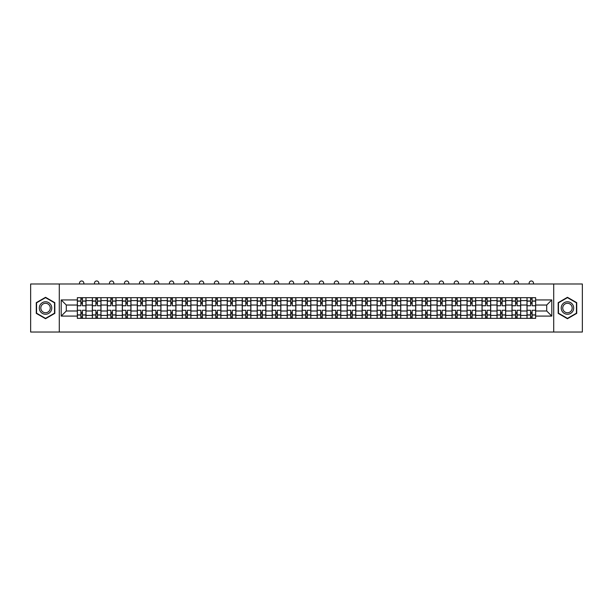 <?xml version="1.0" encoding="UTF-8"?>
<svg xmlns="http://www.w3.org/2000/svg" width="613" height="613" viewBox="0 0 613 613"><rect width="100%" height="100%" fill="white"/><g stroke="black" fill="none" stroke-linecap="round" stroke-linejoin="round"><path stroke-width="0.92" d="M553.715 332.031L582.35 332.031L582.35 283.995L30.65 283.995L30.65 332.031L553.715 332.031L553.715 283.995M92.333 318.339L92.333 300.615L85.996 300.615L85.996 318.339M85.996 300.615L85.996 297.688M92.333 300.615L92.333 297.688M100.984 297.688L100.984 318.339M107.321 318.339L107.321 297.688M115.972 297.688L115.972 318.339M122.309 318.339L122.309 297.688M130.96 297.688L130.96 318.339M137.297 318.339L137.297 297.688M145.948 297.688L145.948 318.339M152.292 318.339L152.292 297.688M160.935 297.688L160.935 318.339M167.28 318.339L167.28 297.688M175.923 297.688L175.923 318.339M182.268 318.339L182.268 297.688M190.911 297.688L190.911 318.339M197.256 318.339L197.256 297.688M205.899 297.688L205.899 318.339M212.244 318.339L212.244 297.688M220.895 297.688L220.895 318.339M227.231 318.339L227.231 297.688M235.882 297.688L235.882 318.339M242.219 318.339L242.219 297.688M250.87 297.688L250.87 318.339M257.207 318.339L257.207 297.688M265.858 297.688L265.858 318.339M272.203 318.339L272.203 297.688M280.846 297.688L280.846 318.339M287.19 318.339L287.19 297.688M295.834 297.688L295.834 318.339M302.178 318.339L302.178 297.688M310.822 297.688L310.822 318.339M317.166 318.339L317.166 297.688M325.809 297.688L325.809 318.339M332.154 318.339L332.154 297.688M340.797 297.688L340.797 318.339M347.142 318.339L347.142 297.688M355.793 297.688L355.793 318.339M362.13 318.339L362.13 297.688M370.781 297.688L370.781 318.339M377.118 318.339L377.118 297.688M385.769 297.688L385.769 318.339M392.105 318.339L392.105 297.688M400.756 297.688L400.756 318.339M407.101 318.339L407.101 297.688M415.744 297.688L415.744 318.339M422.089 318.339L422.089 297.688M430.732 297.688L430.732 318.339M437.077 318.339L437.077 297.688M445.72 297.688L445.72 318.339M452.065 318.339L452.065 297.688M460.708 297.688L460.708 318.339M467.052 318.339L467.052 297.688M475.703 297.688L475.703 318.339M482.04 318.339L482.04 297.688M490.691 297.688L490.691 318.339M497.028 318.339L497.028 297.688M505.679 297.688L505.679 318.339M512.016 318.339L512.016 297.688M520.667 297.688L520.667 318.339M527.004 318.339L527.004 297.688M527.004 310.99L520.667 310.99M512.016 310.99L505.679 310.99M497.028 310.99L490.691 310.99M482.04 310.99L475.703 310.99M467.052 310.99L460.708 310.99M452.065 310.99L445.72 310.99M437.077 310.99L430.732 310.99M422.089 310.99L415.744 310.99M407.101 310.99L400.756 310.99M392.105 310.99L385.769 310.99M377.118 310.99L370.781 310.99M362.13 310.99L355.793 310.99M347.142 310.99L340.797 310.99M332.154 310.99L325.809 310.99M317.166 310.99L310.822 310.99M302.178 310.99L295.834 310.99M287.19 310.99L280.846 310.99M272.203 310.99L265.858 310.99M257.207 310.99L250.87 310.99M242.219 310.99L235.882 310.99M227.231 310.99L220.895 310.99M212.244 310.99L205.899 310.99M197.256 310.99L190.911 310.99M182.268 310.99L175.923 310.99M167.28 310.99L160.935 310.99M152.292 310.99L145.948 310.99M137.297 310.99L130.96 310.99M122.309 310.99L115.972 310.99M107.321 310.99L100.984 310.99M92.333 310.99L85.996 310.99M527.004 305.036L520.667 305.036M512.016 305.036L505.679 305.036M497.028 305.036L490.691 305.036M482.04 305.036L475.703 305.036M467.052 305.036L460.708 305.036M452.065 305.036L445.72 305.036M437.077 305.036L430.732 305.036M422.089 305.036L415.744 305.036M407.101 305.036L400.756 305.036M392.105 305.036L385.769 305.036M377.118 305.036L370.781 305.036M362.13 305.036L355.793 305.036M347.142 305.036L340.797 305.036M332.154 305.036L325.809 305.036M317.166 305.036L310.822 305.036M302.178 305.036L295.834 305.036M287.19 305.036L280.846 305.036M272.203 305.036L265.858 305.036M257.207 305.036L250.87 305.036M242.219 305.036L235.882 305.036M227.231 305.036L220.895 305.036M212.244 305.036L205.899 305.036M197.256 305.036L190.911 305.036M182.268 305.036L175.923 305.036M167.28 305.036L160.935 305.036M152.292 305.036L145.948 305.036M137.297 305.036L130.96 305.036M122.309 305.036L115.972 305.036M107.321 305.036L100.984 305.036M92.333 305.036L85.996 305.036M66.296 310.99L77.345 310.99L77.345 305.036L66.296 305.036L66.296 310.99L61.2 316.086L61.2 299.941L77.345 299.941L77.345 305.036M535.655 305.036L535.655 310.99L546.704 310.99L546.704 305.036L535.655 305.036L535.655 297.688L77.345 297.688L77.345 299.941M535.655 299.941L551.8 299.941L551.8 316.086L535.655 316.086L535.655 310.99M77.345 310.99L77.345 318.339L535.655 318.339L535.655 316.086M77.345 316.086L61.2 316.086M59.285 332.031L59.285 283.995M54.818 302.661L45.546 297.305L36.274 302.661L36.274 313.366L45.546 318.722L54.818 313.366L54.818 302.661M576.726 302.661L567.454 297.305L558.182 302.661L558.182 313.366L567.454 318.722L576.726 313.366L576.726 302.661M82.441 316.898L80.901 316.898M80.901 299.129L82.441 299.129M97.429 316.898L95.889 316.898M95.889 299.129L97.429 299.129M112.417 316.898L110.876 316.898M110.876 299.129L112.417 299.129M127.404 316.898L125.864 316.898M125.864 299.129L127.404 299.129M142.392 316.898L140.852 316.898M140.852 299.129L142.392 299.129M157.38 316.898L155.848 316.898M155.848 299.129L157.38 299.129M172.368 316.898L170.835 316.898M170.835 299.129L172.368 299.129M187.356 316.898L185.823 316.898M185.823 299.129L187.356 299.129M202.351 316.898L200.811 316.898M200.811 299.129L202.351 299.129M217.339 316.898L215.799 316.898M215.799 299.129L217.339 299.129M232.327 316.898L230.787 316.898M230.787 299.129L232.327 299.129M247.315 316.898L245.775 316.898M245.775 299.129L247.315 299.129M262.303 316.898L260.763 316.898M260.763 299.129L262.303 299.129M277.291 316.898L275.75 316.898M275.75 299.129L277.291 299.129M292.278 316.898L290.746 316.898M290.746 299.129L292.278 299.129M307.266 316.898L305.734 316.898M305.734 299.129L307.266 299.129M322.254 316.898L320.722 316.898M320.722 299.129L322.254 299.129M337.25 316.898L335.709 316.898M335.709 299.129L337.25 299.129M352.237 316.898L350.697 316.898M350.697 299.129L352.237 299.129M367.225 316.898L365.685 316.898M365.685 299.129L367.225 299.129M382.213 316.898L380.673 316.898M380.673 299.129L382.213 299.129M397.201 316.898L395.661 316.898M395.661 299.129L397.201 299.129M412.189 316.898L410.649 316.898M410.649 299.129L412.189 299.129M427.177 316.898L425.644 316.898M425.644 299.129L427.177 299.129M442.165 316.898L440.632 316.898M440.632 299.129L442.165 299.129M457.152 316.898L455.62 316.898M455.62 299.129L457.152 299.129M472.148 316.898L470.608 316.898M470.608 299.129L472.148 299.129M487.136 316.898L485.596 316.898M485.596 299.129L487.136 299.129M502.124 316.898L500.583 316.898M500.583 299.129L502.124 299.129M517.111 316.898L515.571 316.898M515.571 299.129L517.111 299.129M532.099 316.898L530.559 316.898M530.559 299.129L532.099 299.129M61.2 299.941L66.296 305.036M546.704 310.99L551.8 316.086M546.704 305.036L551.8 299.941M85.943 318.339L85.943 305.757L82.441 305.757L82.441 297.688M80.901 297.688L80.901 305.757L77.391 305.757L77.391 297.688M83.828 283.995L83.828 283.129A2.161 2.161 0 0 0 81.667 280.969A2.161 2.161 0 0 0 79.506 283.129L79.506 283.995M85.943 305.757L85.943 297.688M77.391 318.339L77.391 310.27L80.901 310.27L80.901 318.339M82.441 318.339L82.441 310.27L85.943 310.27M80.901 303.642L82.441 303.642M77.391 310.27L77.391 305.757M82.441 312.385L80.901 312.385M82.441 317.09L80.901 317.09M80.901 313.634L82.441 313.634M82.441 302.393L80.901 302.393M80.901 298.937L82.441 298.937M40.136 311.136A6.245 6.245 0 0 0 48.665 313.419A6.245 6.245 0 0 0 50.948 304.891A6.245 6.245 0 0 0 42.42 302.607A6.245 6.245 0 0 0 40.136 311.136M41.446 310.377A4.728 4.728 0 0 0 47.906 312.109A4.728 4.728 0 0 0 49.638 305.649A4.728 4.728 0 0 0 43.178 303.918A4.728 4.728 0 0 0 41.446 310.377M45.546 297.642L54.526 302.83L54.526 313.197L45.546 318.385L36.558 313.197L36.558 302.83L45.546 297.642M562.052 311.136A6.245 6.245 0 0 0 570.58 313.419A6.245 6.245 0 0 0 572.864 304.891A6.245 6.245 0 0 0 564.335 302.607A6.245 6.245 0 0 0 562.052 311.136M563.362 310.377A4.728 4.728 0 0 0 569.822 312.109A4.728 4.728 0 0 0 571.554 305.649A4.728 4.728 0 0 0 565.094 303.918A4.728 4.728 0 0 0 563.362 310.377M567.454 297.642L576.442 302.83L576.442 313.197L567.454 318.385L558.474 313.197L558.474 302.83L567.454 297.642M100.93 318.339L100.93 305.757L97.429 305.757L97.429 297.688M95.889 297.688L95.889 305.757L92.379 305.757L92.379 297.688M98.823 283.995L98.823 283.129A2.161 2.161 0 0 0 96.655 280.969A2.161 2.161 0 0 0 94.494 283.129L94.494 283.995M100.93 305.757L100.93 297.688M92.379 318.339L92.379 310.27L95.889 310.27L95.889 318.339M97.429 318.339L97.429 310.27L100.93 310.27M95.889 303.642L97.429 303.642M92.379 310.27L92.379 305.757M97.429 312.385L95.889 312.385M97.429 317.09L95.889 317.09M95.889 313.634L97.429 313.634M97.429 302.393L95.889 302.393M95.889 298.937L97.429 298.937M115.926 318.339L115.926 305.757L112.417 305.757L112.417 297.688M110.876 297.688L110.876 305.757L107.375 305.757L107.375 297.688M113.811 283.995L113.811 283.129A2.161 2.161 0 0 0 111.65 280.969A2.161 2.161 0 0 0 109.482 283.129L109.482 283.995M115.926 305.757L115.926 297.688M107.375 318.339L107.375 310.27L110.876 310.27L110.876 318.339M112.417 318.339L112.417 310.27L115.926 310.27M110.876 303.642L112.417 303.642M107.375 310.27L107.375 305.757M112.417 312.385L110.876 312.385M112.417 317.09L110.876 317.09M110.876 313.634L112.417 313.634M112.417 302.393L110.876 302.393M110.876 298.937L112.417 298.937M130.914 318.339L130.914 305.757L127.404 305.757L127.404 297.688M125.864 297.688L125.864 305.757L122.362 305.757L122.362 297.688M128.799 283.995L128.799 283.129A2.161 2.161 0 0 0 126.638 280.969A2.161 2.161 0 0 0 124.477 283.129L124.477 283.995M130.914 305.757L130.914 297.688M122.362 318.339L122.362 310.27L125.864 310.27L125.864 318.339M127.404 318.339L127.404 310.27L130.914 310.27M125.864 303.642L127.404 303.642M122.362 310.27L122.362 305.757M127.404 312.385L125.864 312.385M127.404 317.09L125.864 317.09M125.864 313.634L127.404 313.634M127.404 302.393L125.864 302.393M125.864 298.937L127.404 298.937M145.902 318.339L145.902 305.757L142.392 305.757L142.392 297.688M140.852 297.688L140.852 305.757L137.35 305.757L137.35 297.688M143.787 283.995L143.787 283.129A2.161 2.161 0 0 0 141.626 280.969A2.161 2.161 0 0 0 139.465 283.129L139.465 283.995M145.902 305.757L145.902 297.688M137.35 318.339L137.35 310.27L140.852 310.27L140.852 318.339M142.392 318.339L142.392 310.27L145.902 310.27M140.852 303.642L142.392 303.642M137.35 310.27L137.35 305.757M142.392 312.385L140.852 312.385M142.392 317.09L140.852 317.09M140.852 313.634L142.392 313.634M142.392 302.393L140.852 302.393M140.852 298.937L142.392 298.937M160.89 318.339L160.89 305.757L157.38 305.757L157.38 297.688M155.848 297.688L155.848 305.757L152.338 305.757L152.338 297.688M158.775 283.995L158.775 283.129A2.161 2.161 0 0 0 156.614 280.969A2.161 2.161 0 0 0 154.453 283.129L154.453 283.995M160.89 305.757L160.89 297.688M152.338 318.339L152.338 310.27L155.848 310.27L155.848 318.339M157.38 318.339L157.38 310.27L160.89 310.27M155.848 303.642L157.38 303.642M152.338 310.27L152.338 305.757M157.38 312.385L155.848 312.385M157.38 317.09L155.848 317.09M155.848 313.634L157.38 313.634M157.38 302.393L155.848 302.393M155.848 298.937L157.38 298.937M175.877 318.339L175.877 305.757L172.368 305.757L172.368 297.688M170.835 297.688L170.835 305.757L167.326 305.757L167.326 297.688M173.763 283.995L173.763 283.129A2.161 2.161 0 0 0 171.602 280.969A2.161 2.161 0 0 0 169.441 283.129L169.441 283.995M175.877 305.757L175.877 297.688M167.326 318.339L167.326 310.27L170.835 310.27L170.835 318.339M172.368 318.339L172.368 310.27L175.877 310.27M170.835 303.642L172.368 303.642M167.326 310.27L167.326 305.757M172.368 312.385L170.835 312.385M172.368 317.09L170.835 317.09M170.835 313.634L172.368 313.634M172.368 302.393L170.835 302.393M170.835 298.937L172.368 298.937M190.865 318.339L190.865 305.757L187.356 305.757L187.356 297.688M185.823 297.688L185.823 305.757L182.314 305.757L182.314 297.688M188.75 283.995L188.75 283.129A2.161 2.161 0 0 0 186.59 280.969A2.161 2.161 0 0 0 184.429 283.129L184.429 283.995M190.865 305.757L190.865 297.688M182.314 318.339L182.314 310.27L185.823 310.27L185.823 318.339M187.356 318.339L187.356 310.27L190.865 310.27M185.823 303.642L187.356 303.642M182.314 310.27L182.314 305.757M187.356 312.385L185.823 312.385M187.356 317.09L185.823 317.09M185.823 313.634L187.356 313.634M187.356 302.393L185.823 302.393M185.823 298.937L187.356 298.937M205.853 318.339L205.853 305.757L202.351 305.757L202.351 297.688M200.811 297.688L200.811 305.757L197.302 305.757L197.302 297.688M203.738 283.995L203.738 283.129A2.161 2.161 0 0 0 201.577 280.969A2.161 2.161 0 0 0 199.417 283.129L199.417 283.995M205.853 305.757L205.853 297.688M197.302 318.339L197.302 310.27L200.811 310.27L200.811 318.339M202.351 318.339L202.351 310.27L205.853 310.27M200.811 303.642L202.351 303.642M197.302 310.27L197.302 305.757M202.351 312.385L200.811 312.385M202.351 317.09L200.811 317.09M200.811 313.634L202.351 313.634M202.351 302.393L200.811 302.393M200.811 298.937L202.351 298.937M220.841 318.339L220.841 305.757L217.339 305.757L217.339 297.688M215.799 297.688L215.799 305.757L212.29 305.757L212.29 297.688M218.726 283.995L218.726 283.129A2.161 2.161 0 0 0 216.565 280.969A2.161 2.161 0 0 0 214.404 283.129L214.404 283.995M220.841 305.757L220.841 297.688M212.29 318.339L212.29 310.27L215.799 310.27L215.799 318.339M217.339 318.339L217.339 310.27L220.841 310.27M215.799 303.642L217.339 303.642M212.29 310.27L212.29 305.757M217.339 312.385L215.799 312.385M217.339 317.09L215.799 317.09M215.799 313.634L217.339 313.634M217.339 302.393L215.799 302.393M215.799 298.937L217.339 298.937M235.829 318.339L235.829 305.757L232.327 305.757L232.327 297.688M230.787 297.688L230.787 305.757L227.277 305.757L227.277 297.688M233.722 283.995L233.722 283.129A2.161 2.161 0 0 0 231.553 280.969A2.161 2.161 0 0 0 229.392 283.129L229.392 283.995M235.829 305.757L235.829 297.688M227.277 318.339L227.277 310.27L230.787 310.27L230.787 318.339M232.327 318.339L232.327 310.27L235.829 310.27M230.787 303.642L232.327 303.642M227.277 310.27L227.277 305.757M232.327 312.385L230.787 312.385M232.327 317.09L230.787 317.09M230.787 313.634L232.327 313.634M232.327 302.393L230.787 302.393M230.787 298.937L232.327 298.937M250.824 318.339L250.824 305.757L247.315 305.757L247.315 297.688M245.775 297.688L245.775 305.757L242.273 305.757L242.273 297.688M248.709 283.995L248.709 283.129A2.161 2.161 0 0 0 246.549 280.969A2.161 2.161 0 0 0 244.38 283.129L244.38 283.995M250.824 305.757L250.824 297.688M242.273 318.339L242.273 310.27L245.775 310.27L245.775 318.339M247.315 318.339L247.315 310.27L250.824 310.27M245.775 303.642L247.315 303.642M242.273 310.27L242.273 305.757M247.315 312.385L245.775 312.385M247.315 317.09L245.775 317.09M245.775 313.634L247.315 313.634M247.315 302.393L245.775 302.393M245.775 298.937L247.315 298.937M265.812 318.339L265.812 305.757L262.303 305.757L262.303 297.688M260.763 297.688L260.763 305.757L257.261 305.757L257.261 297.688M263.697 283.995L263.697 283.129A2.161 2.161 0 0 0 261.536 280.969A2.161 2.161 0 0 0 259.376 283.129L259.376 283.995M265.812 305.757L265.812 297.688M257.261 318.339L257.261 310.27L260.763 310.27L260.763 318.339M262.303 318.339L262.303 310.27L265.812 310.27M260.763 303.642L262.303 303.642M257.261 310.27L257.261 305.757M262.303 312.385L260.763 312.385M262.303 317.09L260.763 317.09M260.763 313.634L262.303 313.634M262.303 302.393L260.763 302.393M260.763 298.937L262.303 298.937M280.8 318.339L280.8 305.757L277.291 305.757L277.291 297.688M275.75 297.688L275.75 305.757L272.249 305.757L272.249 297.688M278.685 283.995L278.685 283.129A2.161 2.161 0 0 0 276.524 280.969A2.161 2.161 0 0 0 274.363 283.129L274.363 283.995M280.8 305.757L280.8 297.688M272.249 318.339L272.249 310.27L275.75 310.27L275.75 318.339M277.291 318.339L277.291 310.27L280.8 310.27M275.75 303.642L277.291 303.642M272.249 310.27L272.249 305.757M277.291 312.385L275.75 312.385M277.291 317.09L275.75 317.09M275.75 313.634L277.291 313.634M277.291 302.393L275.75 302.393M275.75 298.937L277.291 298.937M295.788 318.339L295.788 305.757L292.278 305.757L292.278 297.688M290.746 297.688L290.746 305.757L287.236 305.757L287.236 297.688M293.673 283.995L293.673 283.129A2.161 2.161 0 0 0 291.512 280.969A2.161 2.161 0 0 0 289.351 283.129L289.351 283.995M295.788 305.757L295.788 297.688M287.236 318.339L287.236 310.27L290.746 310.27L290.746 318.339M292.278 318.339L292.278 310.27L295.788 310.27M290.746 303.642L292.278 303.642M287.236 310.27L287.236 305.757M292.278 312.385L290.746 312.385M292.278 317.09L290.746 317.09M290.746 313.634L292.278 313.634M292.278 302.393L290.746 302.393M290.746 298.937L292.278 298.937M310.776 318.339L310.776 305.757L307.266 305.757L307.266 297.688M305.734 297.688L305.734 305.757L302.224 305.757L302.224 297.688M308.661 283.995L308.661 283.129A2.161 2.161 0 0 0 306.5 280.969A2.161 2.161 0 0 0 304.339 283.129L304.339 283.995M310.776 305.757L310.776 297.688M302.224 318.339L302.224 310.27L305.734 310.27L305.734 318.339M307.266 318.339L307.266 310.27L310.776 310.27M305.734 303.642L307.266 303.642M302.224 310.27L302.224 305.757M307.266 312.385L305.734 312.385M307.266 317.09L305.734 317.09M305.734 313.634L307.266 313.634M307.266 302.393L305.734 302.393M305.734 298.937L307.266 298.937M325.764 318.339L325.764 305.757L322.254 305.757L322.254 297.688M320.722 297.688L320.722 305.757L317.212 305.757L317.212 297.688M323.649 283.995L323.649 283.129A2.161 2.161 0 0 0 321.488 280.969A2.161 2.161 0 0 0 319.327 283.129L319.327 283.995M325.764 305.757L325.764 297.688M317.212 318.339L317.212 310.27L320.722 310.27L320.722 318.339M322.254 318.339L322.254 310.27L325.764 310.27M320.722 303.642L322.254 303.642M317.212 310.27L317.212 305.757M322.254 312.385L320.722 312.385M322.254 317.09L320.722 317.09M320.722 313.634L322.254 313.634M322.254 302.393L320.722 302.393M320.722 298.937L322.254 298.937M340.751 318.339L340.751 305.757L337.25 305.757L337.25 297.688M335.709 297.688L335.709 305.757L332.2 305.757L332.2 297.688M338.637 283.995L338.637 283.129A2.161 2.161 0 0 0 336.476 280.969A2.161 2.161 0 0 0 334.315 283.129L334.315 283.995M340.751 305.757L340.751 297.688M332.2 318.339L332.2 310.27L335.709 310.27L335.709 318.339M337.25 318.339L337.25 310.27L340.751 310.27M335.709 303.642L337.25 303.642M332.2 310.27L332.2 305.757M337.25 312.385L335.709 312.385M337.25 317.09L335.709 317.09M335.709 313.634L337.25 313.634M337.25 302.393L335.709 302.393M335.709 298.937L337.25 298.937M355.739 318.339L355.739 305.757L352.237 305.757L352.237 297.688M350.697 297.688L350.697 305.757L347.188 305.757L347.188 297.688M353.624 283.995L353.624 283.129A2.161 2.161 0 0 0 351.464 280.969A2.161 2.161 0 0 0 349.303 283.129L349.303 283.995M355.739 305.757L355.739 297.688M347.188 318.339L347.188 310.27L350.697 310.27L350.697 318.339M352.237 318.339L352.237 310.27L355.739 310.27M350.697 303.642L352.237 303.642M347.188 310.27L347.188 305.757M352.237 312.385L350.697 312.385M352.237 317.09L350.697 317.09M350.697 313.634L352.237 313.634M352.237 302.393L350.697 302.393M350.697 298.937L352.237 298.937M370.727 318.339L370.727 305.757L367.225 305.757L367.225 297.688M365.685 297.688L365.685 305.757L362.176 305.757L362.176 297.688M368.62 283.995L368.62 283.129A2.161 2.161 0 0 0 366.451 280.969A2.161 2.161 0 0 0 364.291 283.129L364.291 283.995M370.727 305.757L370.727 297.688M362.176 318.339L362.176 310.27L365.685 310.27L365.685 318.339M367.225 318.339L367.225 310.27L370.727 310.27M365.685 303.642L367.225 303.642M362.176 310.27L362.176 305.757M367.225 312.385L365.685 312.385M367.225 317.09L365.685 317.09M365.685 313.634L367.225 313.634M367.225 302.393L365.685 302.393M365.685 298.937L367.225 298.937M385.723 318.339L385.723 305.757L382.213 305.757L382.213 297.688M380.673 297.688L380.673 305.757L377.171 305.757L377.171 297.688M383.608 283.995L383.608 283.129A2.161 2.161 0 0 0 381.447 280.969A2.161 2.161 0 0 0 379.278 283.129L379.278 283.995M385.723 305.757L385.723 297.688M377.171 318.339L377.171 310.27L380.673 310.27L380.673 318.339M382.213 318.339L382.213 310.27L385.723 310.27M380.673 303.642L382.213 303.642M377.171 310.27L377.171 305.757M382.213 312.385L380.673 312.385M382.213 317.09L380.673 317.09M380.673 313.634L382.213 313.634M382.213 302.393L380.673 302.393M380.673 298.937L382.213 298.937M400.71 318.339L400.71 305.757L397.201 305.757L397.201 297.688M395.661 297.688L395.661 305.757L392.159 305.757L392.159 297.688M398.596 283.995L398.596 283.129A2.161 2.161 0 0 0 396.435 280.969A2.161 2.161 0 0 0 394.274 283.129L394.274 283.995M400.71 305.757L400.71 297.688M392.159 318.339L392.159 310.27L395.661 310.27L395.661 318.339M397.201 318.339L397.201 310.27L400.71 310.27M395.661 303.642L397.201 303.642M392.159 310.27L392.159 305.757M397.201 312.385L395.661 312.385M397.201 317.09L395.661 317.09M395.661 313.634L397.201 313.634M397.201 302.393L395.661 302.393M395.661 298.937L397.201 298.937M415.698 318.339L415.698 305.757L412.189 305.757L412.189 297.688M410.649 297.688L410.649 305.757L407.147 305.757L407.147 297.688M413.583 283.995L413.583 283.129A2.161 2.161 0 0 0 411.423 280.969A2.161 2.161 0 0 0 409.262 283.129L409.262 283.995M415.698 305.757L415.698 297.688M407.147 318.339L407.147 310.27L410.649 310.27L410.649 318.339M412.189 318.339L412.189 310.27L415.698 310.27M410.649 303.642L412.189 303.642M407.147 310.27L407.147 305.757M412.189 312.385L410.649 312.385M412.189 317.09L410.649 317.09M410.649 313.634L412.189 313.634M412.189 302.393L410.649 302.393M410.649 298.937L412.189 298.937M430.686 318.339L430.686 305.757L427.177 305.757L427.177 297.688M425.644 297.688L425.644 305.757L422.135 305.757L422.135 297.688M428.571 283.995L428.571 283.129A2.161 2.161 0 0 0 426.41 280.969A2.161 2.161 0 0 0 424.25 283.129L424.25 283.995M430.686 305.757L430.686 297.688M422.135 318.339L422.135 310.27L425.644 310.27L425.644 318.339M427.177 318.339L427.177 310.27L430.686 310.27M425.644 303.642L427.177 303.642M422.135 310.27L422.135 305.757M427.177 312.385L425.644 312.385M427.177 317.09L425.644 317.09M425.644 313.634L427.177 313.634M427.177 302.393L425.644 302.393M425.644 298.937L427.177 298.937M445.674 318.339L445.674 305.757L442.165 305.757L442.165 297.688M440.632 297.688L440.632 305.757L437.123 305.757L437.123 297.688M443.559 283.995L443.559 283.129A2.161 2.161 0 0 0 441.398 280.969A2.161 2.161 0 0 0 439.237 283.129L439.237 283.995M445.674 305.757L445.674 297.688M437.123 318.339L437.123 310.27L440.632 310.27L440.632 318.339M442.165 318.339L442.165 310.27L445.674 310.27M440.632 303.642L442.165 303.642M437.123 310.27L437.123 305.757M442.165 312.385L440.632 312.385M442.165 317.09L440.632 317.09M440.632 313.634L442.165 313.634M442.165 302.393L440.632 302.393M440.632 298.937L442.165 298.937M460.662 318.339L460.662 305.757L457.152 305.757L457.152 297.688M455.62 297.688L455.62 305.757L452.11 305.757L452.11 297.688M458.547 283.995L458.547 283.129A2.161 2.161 0 0 0 456.386 280.969A2.161 2.161 0 0 0 454.225 283.129L454.225 283.995M460.662 305.757L460.662 297.688M452.11 318.339L452.11 310.27L455.62 310.27L455.62 318.339M457.152 318.339L457.152 310.27L460.662 310.27M455.62 303.642L457.152 303.642M452.11 310.27L452.11 305.757M457.152 312.385L455.62 312.385M457.152 317.09L455.62 317.09M455.62 313.634L457.152 313.634M457.152 302.393L455.62 302.393M455.62 298.937L457.152 298.937M475.65 318.339L475.65 305.757L472.148 305.757L472.148 297.688M470.608 297.688L470.608 305.757L467.098 305.757L467.098 297.688M473.535 283.995L473.535 283.129A2.161 2.161 0 0 0 471.374 280.969A2.161 2.161 0 0 0 469.213 283.129L469.213 283.995M475.65 305.757L475.65 297.688M467.098 318.339L467.098 310.27L470.608 310.27L470.608 318.339M472.148 318.339L472.148 310.27L475.65 310.27M470.608 303.642L472.148 303.642M467.098 310.27L467.098 305.757M472.148 312.385L470.608 312.385M472.148 317.09L470.608 317.09M470.608 313.634L472.148 313.634M472.148 302.393L470.608 302.393M470.608 298.937L472.148 298.937M490.638 318.339L490.638 305.757L487.136 305.757L487.136 297.688M485.596 297.688L485.596 305.757L482.086 305.757L482.086 297.688M488.523 283.995L488.523 283.129A2.161 2.161 0 0 0 486.362 280.969A2.161 2.161 0 0 0 484.201 283.129L484.201 283.995M490.638 305.757L490.638 297.688M482.086 318.339L482.086 310.27L485.596 310.27L485.596 318.339M487.136 318.339L487.136 310.27L490.638 310.27M485.596 303.642L487.136 303.642M482.086 310.27L482.086 305.757M487.136 312.385L485.596 312.385M487.136 317.09L485.596 317.09M485.596 313.634L487.136 313.634M487.136 302.393L485.596 302.393M485.596 298.937L487.136 298.937M505.625 318.339L505.625 305.757L502.124 305.757L502.124 297.688M500.583 297.688L500.583 305.757L497.074 305.757L497.074 297.688M503.518 283.995L503.518 283.129A2.161 2.161 0 0 0 501.35 280.969A2.161 2.161 0 0 0 499.189 283.129L499.189 283.995M505.625 305.757L505.625 297.688M497.074 318.339L497.074 310.27L500.583 310.27L500.583 318.339M502.124 318.339L502.124 310.27L505.625 310.27M500.583 303.642L502.124 303.642M497.074 310.27L497.074 305.757M502.124 312.385L500.583 312.385M502.124 317.09L500.583 317.09M500.583 313.634L502.124 313.634M502.124 302.393L500.583 302.393M500.583 298.937L502.124 298.937M520.621 318.339L520.621 305.757L517.111 305.757L517.111 297.688M515.571 297.688L515.571 305.757L512.07 305.757L512.07 297.688M518.506 283.995L518.506 283.129A2.161 2.161 0 0 0 516.345 280.969A2.161 2.161 0 0 0 514.177 283.129L514.177 283.995M520.621 305.757L520.621 297.688M512.07 318.339L512.07 310.27L515.571 310.27L515.571 318.339M517.111 318.339L517.111 310.27L520.621 310.27M515.571 303.642L517.111 303.642M512.07 310.27L512.07 305.757M517.111 312.385L515.571 312.385M517.111 317.09L515.571 317.09M515.571 313.634L517.111 313.634M517.111 302.393L515.571 302.393M515.571 298.937L517.111 298.937M535.609 318.339L535.609 305.757L532.099 305.757L532.099 297.688M530.559 297.688L530.559 305.757L527.057 305.757L527.057 297.688M533.494 283.995L533.494 283.129A2.161 2.161 0 0 0 531.333 280.969A2.161 2.161 0 0 0 529.172 283.129L529.172 283.995M535.609 305.757L535.609 297.688M527.057 318.339L527.057 310.27L530.559 310.27L530.559 318.339M532.099 318.339L532.099 310.27L535.609 310.27M530.559 303.642L532.099 303.642M527.057 310.27L527.057 305.757M532.099 312.385L530.559 312.385M532.099 317.09L530.559 317.09M530.559 313.634L532.099 313.634M532.099 302.393L530.559 302.393M530.559 298.937L532.099 298.937M512.016 300.615L505.679 300.615M497.028 300.615L490.691 300.615M482.04 300.615L475.703 300.615M467.052 300.615L460.708 300.615M452.065 300.615L445.72 300.615M437.077 300.615L430.732 300.615M422.089 300.615L415.744 300.615M407.101 300.615L400.756 300.615M392.105 300.615L385.769 300.615M377.118 300.615L370.781 300.615M362.13 300.615L355.793 300.615M347.142 300.615L340.797 300.615M332.154 300.615L325.809 300.615M317.166 300.615L310.822 300.615M302.178 300.615L295.834 300.615M287.19 300.615L280.846 300.615M272.203 300.615L265.858 300.615M257.207 300.615L250.87 300.615M242.219 300.615L235.882 300.615M227.231 300.615L220.895 300.615M212.244 300.615L205.899 300.615M197.256 300.615L190.911 300.615M182.268 300.615L175.923 300.615M167.28 300.615L160.935 300.615M152.292 300.615L145.948 300.615M137.297 300.615L130.96 300.615M122.309 300.615L115.972 300.615M107.321 300.615L100.984 300.615M527.004 300.615L520.667 300.615M512.016 315.411L505.679 315.411M497.028 315.411L490.691 315.411M482.04 315.411L475.703 315.411M467.052 315.411L460.708 315.411M452.065 315.411L445.72 315.411M437.077 315.411L430.732 315.411M422.089 315.411L415.744 315.411M407.101 315.411L400.756 315.411M392.105 315.411L385.769 315.411M377.118 315.411L370.781 315.411M362.13 315.411L355.793 315.411M347.142 315.411L340.797 315.411M332.154 315.411L325.809 315.411M317.166 315.411L310.822 315.411M302.178 315.411L295.834 315.411M287.19 315.411L280.846 315.411M272.203 315.411L265.858 315.411M257.207 315.411L250.87 315.411M242.219 315.411L235.882 315.411M227.231 315.411L220.895 315.411M212.244 315.411L205.899 315.411M197.256 315.411L190.911 315.411M182.268 315.411L175.923 315.411M167.28 315.411L160.935 315.411M152.292 315.411L145.948 315.411M137.297 315.411L130.96 315.411M122.309 315.411L115.972 315.411M107.321 315.411L100.984 315.411M92.333 315.411L85.996 315.411M527.004 315.411L520.667 315.411M85.943 300.998L82.441 300.998M80.901 300.998L77.391 300.998M80.901 301.129L77.391 301.129M80.901 314.898L77.391 314.898M80.901 315.028L77.391 315.028M85.943 315.028L82.441 315.028M85.943 301.129L82.441 301.129M85.943 314.898L82.441 314.898M100.93 300.998L97.429 300.998M95.889 300.998L92.379 300.998M95.889 301.129L92.379 301.129M95.889 314.898L92.379 314.898M95.889 315.028L92.379 315.028M100.93 315.028L97.429 315.028M100.93 301.129L97.429 301.129M100.93 314.898L97.429 314.898M115.926 300.998L112.417 300.998M110.876 300.998L107.375 300.998M110.876 301.129L107.375 301.129M110.876 314.898L107.375 314.898M110.876 315.028L107.375 315.028M115.926 315.028L112.417 315.028M115.926 301.129L112.417 301.129M115.926 314.898L112.417 314.898M130.914 300.998L127.404 300.998M125.864 300.998L122.362 300.998M125.864 301.129L122.362 301.129M125.864 314.898L122.362 314.898M125.864 315.028L122.362 315.028M130.914 315.028L127.404 315.028M130.914 301.129L127.404 301.129M130.914 314.898L127.404 314.898M145.902 300.998L142.392 300.998M140.852 300.998L137.35 300.998M140.852 301.129L137.35 301.129M140.852 314.898L137.35 314.898M140.852 315.028L137.35 315.028M145.902 315.028L142.392 315.028M145.902 301.129L142.392 301.129M145.902 314.898L142.392 314.898M160.89 300.998L157.38 300.998M155.848 300.998L152.338 300.998M155.848 301.129L152.338 301.129M155.848 314.898L152.338 314.898M155.848 315.028L152.338 315.028M160.89 315.028L157.38 315.028M160.89 301.129L157.38 301.129M160.89 314.898L157.38 314.898M175.877 300.998L172.368 300.998M170.835 300.998L167.326 300.998M170.835 301.129L167.326 301.129M170.835 314.898L167.326 314.898M170.835 315.028L167.326 315.028M175.877 315.028L172.368 315.028M175.877 301.129L172.368 301.129M175.877 314.898L172.368 314.898M190.865 300.998L187.356 300.998M185.823 300.998L182.314 300.998M185.823 301.129L182.314 301.129M185.823 314.898L182.314 314.898M185.823 315.028L182.314 315.028M190.865 315.028L187.356 315.028M190.865 301.129L187.356 301.129M190.865 314.898L187.356 314.898M205.853 300.998L202.351 300.998M200.811 300.998L197.302 300.998M200.811 301.129L197.302 301.129M200.811 314.898L197.302 314.898M200.811 315.028L197.302 315.028M205.853 315.028L202.351 315.028M205.853 301.129L202.351 301.129M205.853 314.898L202.351 314.898M220.841 300.998L217.339 300.998M215.799 300.998L212.29 300.998M215.799 301.129L212.29 301.129M215.799 314.898L212.29 314.898M215.799 315.028L212.29 315.028M220.841 315.028L217.339 315.028M220.841 301.129L217.339 301.129M220.841 314.898L217.339 314.898M235.829 300.998L232.327 300.998M230.787 300.998L227.277 300.998M230.787 301.129L227.277 301.129M230.787 314.898L227.277 314.898M230.787 315.028L227.277 315.028M235.829 315.028L232.327 315.028M235.829 301.129L232.327 301.129M235.829 314.898L232.327 314.898M250.824 300.998L247.315 300.998M245.775 300.998L242.273 300.998M245.775 301.129L242.273 301.129M245.775 314.898L242.273 314.898M245.775 315.028L242.273 315.028M250.824 315.028L247.315 315.028M250.824 301.129L247.315 301.129M250.824 314.898L247.315 314.898M265.812 300.998L262.303 300.998M260.763 300.998L257.261 300.998M260.763 301.129L257.261 301.129M260.763 314.898L257.261 314.898M260.763 315.028L257.261 315.028M265.812 315.028L262.303 315.028M265.812 301.129L262.303 301.129M265.812 314.898L262.303 314.898M280.8 300.998L277.291 300.998M275.75 300.998L272.249 300.998M275.75 301.129L272.249 301.129M275.75 314.898L272.249 314.898M275.75 315.028L272.249 315.028M280.8 315.028L277.291 315.028M280.8 301.129L277.291 301.129M280.8 314.898L277.291 314.898M295.788 300.998L292.278 300.998M290.746 300.998L287.236 300.998M290.746 301.129L287.236 301.129M290.746 314.898L287.236 314.898M290.746 315.028L287.236 315.028M295.788 315.028L292.278 315.028M295.788 301.129L292.278 301.129M295.788 314.898L292.278 314.898M310.776 300.998L307.266 300.998M305.734 300.998L302.224 300.998M305.734 301.129L302.224 301.129M305.734 314.898L302.224 314.898M305.734 315.028L302.224 315.028M310.776 315.028L307.266 315.028M310.776 301.129L307.266 301.129M310.776 314.898L307.266 314.898M325.764 300.998L322.254 300.998M320.722 300.998L317.212 300.998M320.722 301.129L317.212 301.129M320.722 314.898L317.212 314.898M320.722 315.028L317.212 315.028M325.764 315.028L322.254 315.028M325.764 301.129L322.254 301.129M325.764 314.898L322.254 314.898M340.751 300.998L337.25 300.998M335.709 300.998L332.2 300.998M335.709 301.129L332.2 301.129M335.709 314.898L332.2 314.898M335.709 315.028L332.2 315.028M340.751 315.028L337.25 315.028M340.751 301.129L337.25 301.129M340.751 314.898L337.25 314.898M355.739 300.998L352.237 300.998M350.697 300.998L347.188 300.998M350.697 301.129L347.188 301.129M350.697 314.898L347.188 314.898M350.697 315.028L347.188 315.028M355.739 315.028L352.237 315.028M355.739 301.129L352.237 301.129M355.739 314.898L352.237 314.898M370.727 300.998L367.225 300.998M365.685 300.998L362.176 300.998M365.685 301.129L362.176 301.129M365.685 314.898L362.176 314.898M365.685 315.028L362.176 315.028M370.727 315.028L367.225 315.028M370.727 301.129L367.225 301.129M370.727 314.898L367.225 314.898M385.723 300.998L382.213 300.998M380.673 300.998L377.171 300.998M380.673 301.129L377.171 301.129M380.673 314.898L377.171 314.898M380.673 315.028L377.171 315.028M385.723 315.028L382.213 315.028M385.723 301.129L382.213 301.129M385.723 314.898L382.213 314.898M400.71 300.998L397.201 300.998M395.661 300.998L392.159 300.998M395.661 301.129L392.159 301.129M395.661 314.898L392.159 314.898M395.661 315.028L392.159 315.028M400.71 315.028L397.201 315.028M400.71 301.129L397.201 301.129M400.71 314.898L397.201 314.898M415.698 300.998L412.189 300.998M410.649 300.998L407.147 300.998M410.649 301.129L407.147 301.129M410.649 314.898L407.147 314.898M410.649 315.028L407.147 315.028M415.698 315.028L412.189 315.028M415.698 301.129L412.189 301.129M415.698 314.898L412.189 314.898M430.686 300.998L427.177 300.998M425.644 300.998L422.135 300.998M425.644 301.129L422.135 301.129M425.644 314.898L422.135 314.898M425.644 315.028L422.135 315.028M430.686 315.028L427.177 315.028M430.686 301.129L427.177 301.129M430.686 314.898L427.177 314.898M445.674 300.998L442.165 300.998M440.632 300.998L437.123 300.998M440.632 301.129L437.123 301.129M440.632 314.898L437.123 314.898M440.632 315.028L437.123 315.028M445.674 315.028L442.165 315.028M445.674 301.129L442.165 301.129M445.674 314.898L442.165 314.898M460.662 300.998L457.152 300.998M455.62 300.998L452.11 300.998M455.62 301.129L452.11 301.129M455.62 314.898L452.11 314.898M455.62 315.028L452.11 315.028M460.662 315.028L457.152 315.028M460.662 301.129L457.152 301.129M460.662 314.898L457.152 314.898M475.65 300.998L472.148 300.998M470.608 300.998L467.098 300.998M470.608 301.129L467.098 301.129M470.608 314.898L467.098 314.898M470.608 315.028L467.098 315.028M475.65 315.028L472.148 315.028M475.65 301.129L472.148 301.129M475.65 314.898L472.148 314.898M490.638 300.998L487.136 300.998M485.596 300.998L482.086 300.998M485.596 301.129L482.086 301.129M485.596 314.898L482.086 314.898M485.596 315.028L482.086 315.028M490.638 315.028L487.136 315.028M490.638 301.129L487.136 301.129M490.638 314.898L487.136 314.898M505.625 300.998L502.124 300.998M500.583 300.998L497.074 300.998M500.583 301.129L497.074 301.129M500.583 314.898L497.074 314.898M500.583 315.028L497.074 315.028M505.625 315.028L502.124 315.028M505.625 301.129L502.124 301.129M505.625 314.898L502.124 314.898M520.621 300.998L517.111 300.998M515.571 300.998L512.07 300.998M515.571 301.129L512.07 301.129M515.571 314.898L512.07 314.898M515.571 315.028L512.07 315.028M520.621 315.028L517.111 315.028M520.621 301.129L517.111 301.129M520.621 314.898L517.111 314.898M535.609 300.998L532.099 300.998M530.559 300.998L527.057 300.998M530.559 301.129L527.057 301.129M530.559 314.898L527.057 314.898M530.559 315.028L527.057 315.028M535.609 315.028L532.099 315.028M535.609 301.129L532.099 301.129M535.609 314.898L532.099 314.898"/></g></svg>
